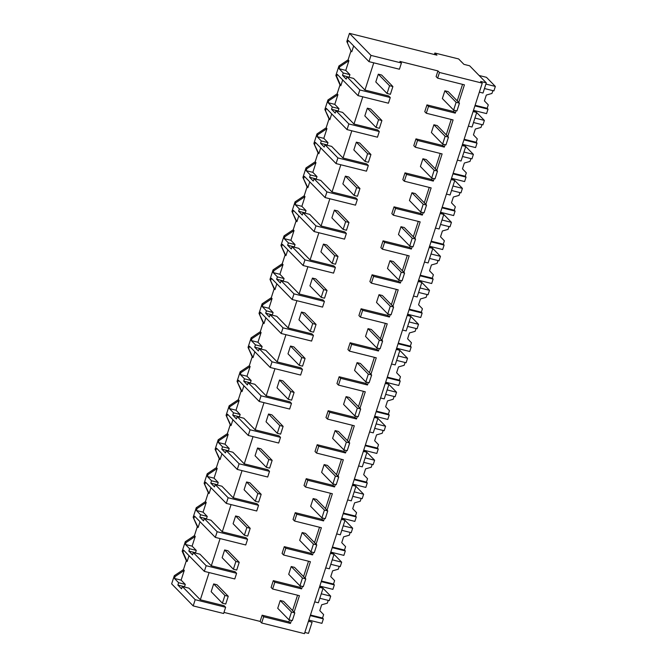 <?xml version="1.0" encoding="UTF-8"?>
<svg xmlns="http://www.w3.org/2000/svg" width="667" height="667" viewBox="0 0 667 667"><rect width="100%" height="100%" fill="white"/><g stroke="black" fill="none" stroke-linecap="round" stroke-linejoin="round"><path stroke-width="1" d="M486.301 82.85L469.626 65.783L463.924 64.357L458.646 58.954L434.876 53.026L436.952 55.161L349.466 33.35L370.994 55.403L401.426 62.99L399.9 61.422L437.936 70.902L439.47 72.47L482.258 83.142L480.59 81.432L486.301 82.85L483.008 93.046L479.356 92.138M349.466 33.35L346.823 41.529L350.975 50.959L348.099 59.855L338.928 65.966L335.851 75.513L339.995 84.934L337.118 93.839L327.956 99.95L326.413 104.711L324.871 109.496L329.023 118.918L326.146 127.822L316.983 133.934L313.899 143.472L318.042 152.901L315.166 161.806L306.003 167.917L302.918 177.455L307.07 186.885L304.194 195.79L295.031 201.893L293.488 206.662L291.946 211.439L296.09 220.869L293.222 229.773L284.05 235.876L280.965 245.423L285.117 254.852L282.241 263.748L273.078 269.86L269.993 279.406L274.145 288.828L271.269 297.732L262.098 303.844L259.021 313.39L263.165 322.811L260.288 331.716L251.125 337.827L248.041 347.365L252.193 356.795L249.316 365.699L240.145 371.802L237.068 381.349L241.212 390.779L238.336 399.683L229.173 405.786L226.088 415.333L230.24 424.762L227.364 433.667L218.192 439.77L215.116 449.316L219.26 458.746L216.383 467.642L207.22 473.753L204.135 483.3L208.287 492.721L205.411 501.626L196.248 507.737L193.163 517.284L197.307 526.705L194.43 535.609L185.268 541.721L182.183 551.259L186.335 560.689L183.458 569.593L174.295 575.696L171.652 583.858L193.188 605.911L223.62 613.498L225.629 607.278L224.095 605.711L200.325 599.783L209.121 572.561M346.823 41.529L350.975 50.959M370.994 55.403L368.984 61.639L348.257 40.412L347.632 42.354M401.426 62.99L399.416 69.226L368.984 61.639M223.97 612.406L260.13 621.419L261.656 622.986L304.452 633.65L482.258 83.142M289.553 619.951L288.936 621.877L262.139 615.191L260.13 621.419M297.549 595.214L292.58 610.588M294.114 612.148L299.433 595.681L272.628 589.003L271.102 587.435L273.295 580.64L300.1 587.319L301.626 588.886L302.418 586.443M308.521 561.23L303.56 576.605M300.534 585.968L300.1 587.319M305.086 578.164L310.405 561.697L283.608 555.019L282.083 553.452L283.175 550.058L284.275 546.657L311.072 553.335L312.598 554.902L313.39 552.459M319.501 527.247L314.532 542.621M311.506 551.993L311.072 553.335M316.058 544.189L321.377 527.714L294.581 521.035L293.055 519.468L295.248 512.673L322.044 519.351L323.578 520.919L324.362 518.476M330.473 493.263L325.513 508.638M322.486 518.009L322.044 519.351M327.038 510.205L332.358 493.73L305.561 487.052L304.027 485.493L306.228 478.689L333.025 485.376L334.551 486.935L335.343 484.492M341.454 459.28L336.485 474.654M333.458 484.025L333.025 485.376M338.011 476.221L343.33 459.755L316.533 453.068L315.007 451.509L317.2 444.714L343.997 451.392L345.531 452.951L346.315 450.508M352.426 425.304L347.465 440.67M344.439 450.042L343.997 451.392M348.991 442.238L354.31 425.771L327.514 419.093L325.98 417.525L328.181 410.73L354.977 417.409L356.503 418.976L357.295 416.533M363.407 391.321L358.437 406.695M355.411 416.058L354.977 417.409M359.963 408.254L365.283 391.787L338.486 385.109L336.96 383.542L339.153 376.747L365.95 383.425L367.484 384.992L368.267 382.55M374.379 357.337L369.41 372.711M366.391 382.074L365.95 383.425M370.944 374.27L376.263 357.804L349.466 351.125L347.932 349.558L350.133 342.763L376.93 349.441L378.456 351.009L379.248 348.566M385.351 323.353L380.39 338.728M377.364 348.099L376.93 349.441M381.916 340.295L387.235 323.82L360.438 317.142L358.913 315.574L360.005 312.181L361.105 308.779L387.902 315.458L389.428 317.025L390.22 314.582M396.331 289.37L391.362 304.744M388.336 314.115L387.902 315.458M392.896 306.311L398.216 289.837L371.411 283.158L369.885 281.599L372.086 274.796L398.883 281.482L400.408 283.041L401.2 280.599M407.304 255.386L402.343 270.76M399.316 280.132L398.883 281.482M403.868 272.328L409.188 255.861L382.391 249.175L380.865 247.615L381.958 244.214L383.058 240.82L409.855 247.499L411.381 249.058L412.173 246.615M418.284 221.411L413.315 236.777M410.288 246.148L409.855 247.499M414.849 238.344L420.168 221.878L393.363 215.199L391.837 213.632L394.03 206.837L420.835 213.515L422.361 215.082L423.153 212.64M429.256 187.427L424.295 202.801M421.269 212.164L420.835 213.515M425.821 204.36L431.14 187.894L404.344 181.216L402.818 179.648L403.91 176.246L405.011 172.853L431.807 179.531L433.333 181.099L434.125 178.656M440.237 153.443L435.268 168.818M432.241 178.181L431.807 179.531M436.793 170.377L442.113 153.91L415.316 147.232L413.79 145.664L415.983 138.869L442.788 145.548L444.314 147.115L445.097 144.672M451.209 119.46L446.248 134.834M443.221 144.205L442.788 145.548M447.774 136.401L453.093 119.927L426.296 113.248L424.771 111.681L425.863 108.287L426.963 104.886L453.76 111.564L455.286 113.132L456.078 110.689M462.548 84.359L457.22 100.85M454.194 110.222L453.76 111.564M437.936 70.902L436.101 76.588L437.627 78.147L464.432 84.834L458.746 102.418M373.753 62.831L364.966 90.053L353.61 78.423L346.957 76.763L346.198 79.106L342.513 75.329L343.272 72.986L339.111 68.726L339.736 66.792L338.928 65.966M335.851 75.513L336.652 76.338L337.277 74.396L358.004 95.623L388.436 103.21L390.262 97.54L388.736 95.981L364.966 90.053M362.781 96.807L353.985 124.037L342.638 112.406L335.976 110.747L335.226 113.09L331.541 109.313L332.291 106.97L328.131 102.71L328.756 100.775L327.956 99.95M335.976 110.747L348.858 123.937L379.29 131.524L377.764 129.965L353.985 124.037M351.809 130.79L343.013 158.021L331.657 146.39L325.004 144.731L324.245 147.065L320.56 143.297L321.319 140.954L317.159 136.693L317.784 134.751L316.983 133.934M325.004 144.731L337.886 157.921L368.317 165.508L366.783 163.94L343.013 158.021M340.829 164.774L332.033 191.996L320.685 180.373L314.024 178.714L313.273 181.049L309.588 177.272L310.338 174.937L306.178 170.677L306.812 168.734L306.003 167.917M314.024 178.714L326.905 191.904L357.337 199.491L355.811 197.924L332.033 191.996M329.857 198.758L321.06 225.98L309.705 214.349L303.051 212.69L302.293 215.032L298.608 211.256L299.366 208.921L295.206 204.661L295.831 202.718L295.031 201.893M303.051 212.69L315.933 225.888L346.365 233.475L344.831 231.908L321.06 225.98M318.876 232.741L310.08 259.963L298.733 248.332L292.071 246.673L291.321 249.016L287.635 245.239L288.386 242.905L284.225 238.636L284.859 236.702L284.05 235.876M292.071 246.673L304.952 259.872L335.384 267.459L333.859 265.891L310.08 259.963M307.904 266.717L299.108 293.947L287.752 282.316L281.099 280.657L280.34 283L276.655 279.223L277.414 276.88L273.253 272.62L273.879 270.685L273.078 269.86M281.099 280.657L293.98 293.855L324.412 301.434L322.878 299.875L299.108 293.947M296.923 300.7L288.136 327.931L276.78 316.3L270.118 314.641L269.368 316.975L265.683 313.207L266.441 310.864L262.281 306.603L262.906 304.669L262.098 303.844M270.118 314.641L283 327.83L313.432 335.418L311.906 333.859L288.136 327.931M285.951 334.684L277.155 361.914L265.8 350.283L259.146 348.624L258.387 350.959L254.702 347.19L255.461 344.847L251.301 340.587L251.926 338.644L251.125 337.827M259.146 348.624L272.028 361.814L302.459 369.401L300.934 367.834L277.155 361.914M274.971 368.668L266.183 395.89L254.827 384.267L248.174 382.608L247.415 384.942L243.73 381.165L244.489 378.831L240.328 374.571L240.954 372.628L240.145 371.802M248.174 382.608L261.047 395.798L291.479 403.385L289.953 401.817L266.183 395.89M263.999 402.651L255.203 429.873L243.855 418.242L237.194 416.583L236.435 418.926L232.758 415.149L233.508 412.815L229.348 408.554L229.973 406.612L229.173 405.786M237.194 416.583L250.075 429.781L280.507 437.369L278.981 435.801L255.203 429.873M253.018 436.635L244.23 463.857L232.875 452.226L226.221 450.567L225.463 452.91L221.778 449.133L222.536 446.798L218.376 442.529L219.001 440.595L218.192 439.77M226.221 450.567L239.103 463.765L269.526 471.352L268.001 469.785L244.23 463.857M242.046 470.61L233.25 497.84L221.903 486.21L215.241 484.55L214.491 486.893L210.805 483.116L211.556 480.774L207.395 476.513L208.021 474.579L207.22 473.753M215.241 484.55L228.122 497.749L258.554 505.328L257.028 503.768L233.25 497.84M231.074 504.594L222.278 531.824L210.922 520.193L204.269 518.534L203.51 520.869L199.825 517.1L200.584 514.757L196.423 510.497L197.048 508.562L196.248 507.737M204.269 518.534L217.15 531.724L247.582 539.311L246.048 537.744L222.278 531.824M220.093 538.577L211.297 565.808L199.95 554.177L193.288 552.518L192.538 554.852L188.853 551.084L189.603 548.741L185.443 544.48L186.076 542.538L185.268 541.721M182.183 551.259L182.991 552.084L183.617 550.142L204.344 571.369L234.776 578.956L236.602 573.295L235.076 571.727L211.297 565.808M439.47 72.47L437.627 78.147M272.628 589.003L274.829 582.208L301.626 588.886M291.437 620.418L290.462 623.437L288.936 621.877M262.139 615.191L263.665 616.758L290.462 623.437M263.665 616.758L261.656 622.986M426.296 113.248L428.489 106.453L455.286 113.132M415.316 147.232L417.517 140.437L444.314 147.115M404.344 181.216L406.536 174.42L433.333 181.099M393.363 215.199L395.564 208.396L422.361 215.082M382.391 249.175L384.584 242.379L411.381 249.058M371.411 283.158L373.612 276.363L400.408 283.041M360.438 317.142L362.631 310.347L389.428 317.025M349.466 351.125L351.659 344.33L378.456 351.009M338.486 385.109L340.679 378.314L367.484 384.992M327.514 419.093L329.706 412.289L356.503 418.976M316.533 453.068L318.726 446.273L345.531 452.951M305.561 487.052L307.754 480.257L334.551 486.935M294.581 521.035L296.782 514.24L323.578 520.919M283.608 555.019L285.801 548.224L312.598 554.902M434.876 53.026L434.392 54.519M342.513 75.329L349.591 77.422M353.66 45.948L351.776 51.776M348.099 59.855L348.899 60.68L345.764 70.385L339.111 68.726M349.175 76.988L349.925 74.646L345.764 70.385M348.899 60.68L339.736 66.792M346.957 76.763L359.838 89.962L358.004 95.623M390.262 97.54L359.838 89.962M426.963 104.886L428.489 106.453M473.078 111.556L476.73 112.465L473.145 111.356M476.73 112.465L472.028 127.03L468.376 126.121M343.272 72.986L349.925 74.646M304.836 632.458L308.488 633.367L312.098 622.203L308.504 621.094M312.098 622.203L308.437 621.285M193.188 605.911L195.198 599.691L225.629 607.278M195.198 599.691L182.316 586.501L181.557 588.836L177.872 585.059L178.631 582.725L174.471 578.464L175.096 576.521L174.295 575.696M319.418 587.31L323.07 588.219L318.367 602.785L314.716 601.867M273.295 580.64L274.829 582.208M200.325 599.783L188.969 588.161L182.316 586.501M189.019 555.678L187.135 561.514L186.335 560.689M183.458 569.593L184.259 570.418L181.124 580.123L174.471 578.464M177.872 585.059L184.534 586.718L185.284 584.384L181.124 580.123M184.534 586.718L184.951 587.152M178.631 582.725L185.284 584.384M184.259 570.418L175.096 576.521M193.288 552.518L206.17 565.708L204.344 571.369M182.991 552.084L187.135 561.514M323.07 588.219L319.485 587.11M236.602 573.295L206.17 565.708M337.118 93.839L337.927 94.664L328.756 100.775M342.688 79.932L340.804 85.76L339.995 84.934M337.927 94.664L334.792 104.369L328.131 102.71M331.541 109.313L338.194 110.972L338.953 108.629L334.792 104.369M338.194 110.972L338.619 111.406M348.858 123.937L347.032 129.598L377.464 137.194L379.29 131.524M324.871 109.496L329.823 119.743L331.707 113.907M347.032 129.598L326.305 108.371L325.679 110.313M336.652 76.338L340.804 85.76M332.291 106.97L338.953 108.629M415.983 138.869L417.517 140.437M462.106 145.539L465.758 146.448L462.173 145.339M465.758 146.448L461.055 161.014L457.404 160.105M326.146 127.822L326.947 128.648L317.784 134.751M329.023 118.918L329.823 119.743M326.947 128.648L323.812 138.352L317.159 136.693M320.56 143.297L327.222 144.956L327.972 142.613L323.812 138.352M327.222 144.956L327.639 145.389M337.886 157.921L336.051 163.582L366.483 171.169L368.317 165.508M313.899 143.472L318.851 153.727L320.735 147.891M336.051 163.582L315.324 142.354L314.699 144.297M321.319 140.954L327.972 142.613M405.011 172.853L406.536 174.42M451.125 179.523L454.777 180.432L451.192 179.323M454.777 180.432L450.075 194.997L446.423 194.08M315.166 161.806L315.975 162.631L306.812 168.734M318.042 152.901L318.851 153.727M315.975 162.631L312.84 172.336L306.178 170.677M309.588 177.272L316.241 178.939L317 176.597L312.84 172.336M316.241 178.939L316.667 179.373M326.905 191.904L325.079 197.565L355.511 205.153L357.337 199.491M302.918 177.455L307.871 187.71L309.755 181.874M325.079 197.565L304.352 176.338L303.727 178.281M310.338 174.937L317 176.597M394.03 206.837L395.564 208.396M440.153 213.498L443.805 214.415L440.22 213.307M443.805 214.415L439.103 228.973L435.451 228.064M304.194 195.79L304.994 196.607L295.831 202.718M307.07 186.885L307.871 187.71M304.994 196.607L301.859 206.32L295.206 204.661M298.608 211.256L305.269 212.915L306.02 210.58L301.859 206.32M305.269 212.915L305.686 213.348M315.933 225.888L314.099 231.549L344.531 239.136L346.365 233.475M291.946 211.439L296.898 221.694L298.783 215.858M314.099 231.549L293.38 210.322L292.746 212.264M299.366 208.921L306.02 210.58M383.058 240.82L384.584 242.379M429.173 247.482L432.833 248.399L429.24 247.282M432.833 248.399L428.122 262.956L424.47 262.048M293.222 229.773L294.022 230.59L284.859 236.702M296.09 220.869L296.898 221.694M294.022 230.59L290.887 240.303L284.225 238.636M287.635 245.239L294.289 246.898L295.047 244.564L290.887 240.303M294.289 246.898L294.714 247.332M304.952 259.872L303.126 265.533L333.558 273.12L335.384 267.459M280.965 245.423L285.918 255.669L287.802 249.842M303.126 265.533L282.399 244.305L281.774 246.248M288.386 242.905L295.047 244.564M372.086 274.796L373.612 276.363M418.201 281.466L421.852 282.374L418.267 281.266M421.852 282.374L417.15 296.94L413.498 296.031M282.241 263.748L283.041 264.574L273.879 270.685M285.117 254.852L285.918 255.669M283.041 264.574L279.907 274.279L273.253 272.62M276.655 279.223L283.317 280.882L284.067 278.539L279.907 274.279M283.317 280.882L283.742 281.316M293.98 293.855L292.154 299.516L322.578 307.103L324.412 301.434M269.993 279.406L274.946 289.653L276.83 283.825M292.154 299.516L271.427 278.289L270.794 280.232M277.414 276.88L284.067 278.539M361.105 308.779L362.631 310.347M407.229 315.449L410.88 316.358L407.287 315.249M410.88 316.358L406.17 330.924L402.518 330.015M271.269 297.732L272.069 298.558L262.906 304.669M274.145 288.828L274.946 289.653M272.069 298.558L268.934 308.262L262.281 306.603M265.683 313.207L272.336 314.866L273.095 312.523L268.934 308.262M272.336 314.866L272.761 315.299M283 327.83L281.174 333.492L311.606 341.079L313.432 335.418M259.021 313.39L263.965 323.637L265.85 317.8M281.174 333.492L260.447 312.264L259.822 314.207M266.441 310.864L273.095 312.523M350.133 342.763L351.659 344.33M396.248 349.433L399.9 350.342L396.315 349.233M399.9 350.342L395.197 364.907L391.546 363.999M260.288 331.716L261.097 332.541L251.926 338.644M263.165 322.811L263.965 323.637M261.097 332.541L257.962 342.246L251.301 340.587M254.702 347.19L261.364 348.849L262.114 346.507L257.962 342.246M261.364 348.849L261.789 349.283M272.028 361.814L270.202 367.475L300.625 375.062L302.459 369.401M248.041 347.365L252.993 357.62L254.877 351.784M270.202 367.475L249.475 346.248L248.841 348.191M255.461 344.847L262.114 346.507M339.153 376.747L340.679 378.314M385.276 383.417L388.928 384.325L385.334 383.217M388.928 384.325L384.225 398.891L380.565 397.974M249.316 365.699L250.117 366.525L240.954 372.628M252.193 356.795L252.993 357.62M250.117 366.525L246.982 376.23L240.328 374.571M243.73 381.165L250.383 382.825L251.142 380.49L246.982 376.23M250.383 382.825L250.809 383.258M261.047 395.798L259.221 401.459L289.653 409.046L291.479 403.385M237.068 381.349L242.021 391.604L243.905 385.768M259.221 401.459L238.494 380.232L237.869 382.174M244.489 378.831L251.142 380.49M328.181 410.73L329.706 412.289M374.295 417.392L377.947 418.309L374.362 417.2M377.947 418.309L373.245 432.866L369.593 431.958M238.336 399.683L239.145 400.5L229.973 406.612M241.212 390.779L242.021 391.604M239.145 400.5L236.01 410.213L229.348 408.554M232.758 415.149L239.411 416.808L240.17 414.474L236.01 410.213M239.411 416.808L239.837 417.242M250.075 429.781L248.249 435.443L278.681 443.03L280.507 437.369M226.088 415.333L231.04 425.579L232.925 419.751M248.249 435.443L227.522 414.215L226.897 416.158M233.508 412.815L240.17 414.474M317.2 444.714L318.726 446.273M363.323 451.376L366.975 452.284L363.382 451.175M366.975 452.284L362.273 466.85L358.621 465.941M227.364 433.667L228.164 434.484L219.001 440.595M230.24 424.762L231.04 425.579M228.164 434.484L225.029 444.189L218.376 442.529M221.778 449.133L228.431 450.792L229.19 448.457L225.029 444.189M228.431 450.792L228.856 451.226M239.103 463.765L237.269 469.426L267.7 477.013L269.526 471.352M215.116 449.316L220.068 459.563L221.953 453.735M237.269 469.426L216.542 448.199L215.916 450.142M222.536 446.798L229.19 448.457M306.228 478.689L307.754 480.257M352.343 485.359L355.995 486.268L352.409 485.159M355.995 486.268L351.292 500.834L347.64 499.925M216.383 467.642L217.192 468.467L208.021 474.579M219.26 458.746L220.068 459.563M217.192 468.467L214.057 478.172L207.395 476.513M210.805 483.116L217.459 484.776L218.217 482.433L214.057 478.172M217.459 484.776L217.884 485.209M228.122 497.749L226.296 503.402L256.728 510.997L258.554 505.328M204.135 483.3L209.088 493.547L210.972 487.719M226.296 503.402L205.569 482.183L204.944 484.117M211.556 480.774L218.217 482.433M295.248 512.673L296.782 514.24M341.371 519.343L345.022 520.252L341.437 519.143M345.022 520.252L340.32 534.817L336.668 533.908M205.411 501.626L206.211 502.451L197.048 508.562M208.287 492.721L209.088 493.547M206.211 502.451L203.076 512.156L196.423 510.497M199.825 517.1L206.487 518.759L207.237 516.416L203.076 512.156M206.487 518.759L206.903 519.193M217.15 531.724L215.316 537.385L245.748 544.972L247.582 539.311M193.163 517.284L198.116 527.53L200 521.694M215.316 537.385L194.589 516.158L193.964 518.101M200.584 514.757L207.237 516.416M284.275 546.657L285.801 548.224M330.39 553.327L334.042 554.235L330.457 553.126M334.042 554.235L329.34 568.801L325.688 567.892M194.43 535.609L195.239 536.435L186.076 542.538M197.307 526.705L198.116 527.53M195.239 536.435L192.104 546.14L185.443 544.48M188.853 551.084L195.506 552.743L196.265 550.4L192.104 546.14M195.506 552.743L195.931 553.176M189.603 548.741L196.265 550.4M473.47 110.347L486.56 113.607L488.002 109.146L474.912 105.878M492.871 90.637L491.963 93.447L486.31 95.064L484.425 100.892L488.277 104.877L487.168 108.287L488.002 109.146M485.901 84.067L495.348 86.427L493.905 90.887L484.459 88.536M479.106 75.488L486.451 77.314L495.348 86.427M487.168 108.287L475.104 105.278M462.498 144.33L475.588 147.59L477.03 143.122L463.94 139.862M481.899 124.612L480.99 127.43L475.329 129.048L473.445 134.876L477.297 138.861L476.196 142.271L477.03 143.122M474.929 118.051L484.367 120.402L482.925 124.871L473.487 122.52M473.337 110.764L475.479 111.297L476.305 112.139M476.196 142.271L464.132 139.261M476.705 112.556L484.367 120.402M451.517 178.314L464.607 181.574L466.05 177.105L452.96 173.845M470.919 158.596L470.018 161.414L464.357 163.031L462.473 168.851L466.325 172.845L465.224 176.255L466.05 177.105M463.957 152.034L473.395 154.385L471.953 158.854L462.514 156.503M462.356 144.747L464.499 145.281L465.324 146.123M465.224 176.255L453.151 173.245M465.724 146.54L473.395 154.385M440.545 212.289L453.635 215.558L455.077 211.089L441.988 207.829M459.947 192.58L459.038 195.398L453.377 197.015L451.501 202.835L455.344 206.828L454.244 210.238L455.077 211.089M452.976 186.018L462.414 188.369L460.972 192.838L451.534 190.487M451.384 178.731L453.527 179.265L454.352 180.107M454.244 210.238L442.179 207.229M454.752 180.524L462.414 188.369M429.565 246.273L442.663 249.541L444.105 245.072L431.007 241.804M448.974 226.563L448.066 229.373L442.404 230.99L440.52 236.818L444.372 240.804L443.272 244.222L444.105 245.072M442.004 220.002L451.442 222.353L450 226.822L440.562 224.462M440.412 212.715L442.554 213.248L443.372 214.09M443.272 244.222L431.207 241.212M443.78 214.499L451.442 222.353M418.593 280.257L431.682 283.517L433.125 279.056L420.035 275.788M437.994 260.547L437.085 263.357L431.424 264.974L429.548 270.802L433.392 274.787L432.291 278.197L433.125 279.056M431.024 253.985L440.462 256.336L439.019 260.797L429.581 258.446M429.431 246.698L431.574 247.232L432.399 248.074M432.291 278.197L420.227 275.196M432.8 248.483L440.462 256.336M407.612 314.24L420.71 317.5L422.153 313.04L409.054 309.771M427.022 294.531L426.113 297.34L420.452 298.958L418.568 304.786L422.419 308.771L421.319 312.181L422.153 313.04M420.052 287.961L429.49 290.32L428.047 294.781L418.609 292.429M418.459 280.674L420.602 281.207L421.419 282.058M421.319 312.181L409.255 309.171M421.827 282.466L429.49 290.32M396.64 348.224L409.73 351.484L411.172 347.015L398.082 343.755M416.041 328.506L415.132 331.324L409.471 332.941L407.595 338.769L411.439 342.755L410.338 346.165L411.172 347.015M409.071 321.944L418.509 324.295L417.067 328.764L407.629 326.413M407.479 314.657L409.621 315.191L410.447 316.033M410.338 346.165L398.274 343.155M410.847 316.45L418.509 324.295M385.668 382.199L398.758 385.468L400.2 380.999L387.11 377.739M405.069 362.489L404.16 365.308L398.499 366.925L396.615 372.745L400.467 376.738L399.366 380.148L400.2 380.999M398.099 355.928L407.537 358.279L406.095 362.748L396.657 360.397M396.506 348.641L398.649 349.175L399.466 350.017M399.366 380.148L387.302 377.138M399.875 350.433L407.537 358.279M374.687 416.183L387.777 419.451L389.22 414.982L376.13 411.722M394.089 396.473L393.18 399.283L387.519 400.9L385.643 406.728L389.486 410.722L388.386 414.132L389.22 414.982M387.118 389.912L396.557 392.263L395.114 396.732L385.676 394.38M385.526 382.625L387.669 383.158L388.494 384M388.386 414.132L376.321 411.122M388.894 384.417L396.557 392.263M363.715 450.167L376.805 453.435L378.247 448.966L365.157 445.698M383.116 430.457L382.208 433.267L376.547 434.884L374.662 440.712L378.514 444.697L377.414 448.107L378.247 448.966M376.146 423.895L385.584 426.246L384.142 430.715L374.704 428.356M374.554 416.608L376.697 417.142L377.522 417.984M377.414 448.107L365.349 445.106M377.922 418.392L385.584 426.246M352.735 484.15L365.824 487.41L367.267 482.95L354.177 479.681M372.136 464.44L371.227 467.25L365.574 468.868L363.69 474.696L367.542 478.681L366.433 482.091L367.267 482.95M365.166 457.879L374.612 460.23L373.17 464.691L363.723 462.339M363.573 450.592L365.716 451.125L366.542 451.968M366.433 482.091L354.369 479.089M366.942 452.376L374.612 460.23M341.762 518.134L354.852 521.394L356.295 516.933L343.205 513.665M361.164 498.424L360.255 501.234L354.594 502.851L352.71 508.679L356.562 512.665L355.461 516.075L356.295 516.933M354.194 491.854L363.632 494.214L362.189 498.674L352.751 496.323M352.601 484.567L354.744 485.101L355.569 485.951M355.461 516.075L343.397 513.065M355.97 486.36L363.632 494.214M330.782 552.118L343.872 555.378L345.314 550.909L332.224 547.649M350.183 532.399L349.275 535.217L343.622 536.835L341.737 542.663L345.589 546.648L344.489 550.058L345.314 550.909M343.222 525.838L352.66 528.189L351.217 532.658L341.771 530.307M341.621 518.551L343.763 519.084L344.589 519.927M344.489 550.058L332.416 547.048M344.989 520.343L352.66 528.189M319.81 586.093L332.9 589.361L334.342 584.892L321.252 581.632M339.211 566.383L338.302 569.201L332.641 570.819L330.757 576.638L334.609 580.632L333.508 584.042L334.342 584.892M332.241 559.821L341.679 562.173L340.237 566.642L330.799 564.29M330.649 552.534L332.791 553.068L333.617 553.91M333.508 584.042L321.444 581.032M334.017 554.327L341.679 562.173M308.829 620.077L321.928 623.345L323.37 618.876L310.272 615.616M328.239 600.367L327.33 603.176L321.669 604.794L319.785 610.622L323.637 614.615L322.536 618.026L323.37 618.876M321.269 593.805L330.707 596.156L329.265 600.625L319.827 598.274M319.668 586.518L321.811 587.052L322.636 587.894M322.536 618.026L310.463 615.016M323.045 588.311L330.707 596.156M387.052 93.48L390.378 94.314L392.888 86.543L389.561 85.718L378.306 74.187L375.796 81.958L387.052 93.48L389.561 85.718M392.888 86.543L381.632 75.021L378.306 74.187M376.071 127.464L379.398 128.297L381.908 120.527L378.581 119.693L367.334 108.171L364.824 115.941L376.071 127.464L378.581 119.693M381.908 120.527L370.66 109.004L367.334 108.171M365.099 161.447L368.426 162.273L370.935 154.511L367.609 153.677L356.353 142.154L353.843 149.925L365.099 161.447L367.609 153.677M370.935 154.511L359.68 142.988L356.353 142.154M354.119 195.431L357.454 196.256L359.955 188.494L356.628 187.66L345.381 176.138L342.871 183.9L354.119 195.431L356.628 187.66M359.955 188.494L348.708 176.963L345.381 176.138M343.146 229.415L346.473 230.24L348.983 222.47L345.656 221.644L334.4 210.122L331.891 217.884L343.146 229.415L345.656 221.644M348.983 222.47L337.735 210.947L334.4 210.122M332.166 263.39L335.501 264.224L338.011 256.453L334.676 255.628L323.428 244.105L320.919 251.868L332.166 263.39L334.676 255.628M338.011 256.453L326.755 244.931L323.428 244.105M321.194 297.374L324.521 298.207L327.03 290.437L323.703 289.611L312.448 278.081L309.947 285.851L321.194 297.374L323.703 289.611M327.03 290.437L315.783 278.914L312.448 278.081M310.222 331.357L313.548 332.191L316.058 324.42L312.723 323.587L301.476 312.064L298.966 319.835L310.222 331.357L312.723 323.587M316.058 324.42L304.802 312.898L301.476 312.064M299.241 365.341L302.568 366.166L305.077 358.404L301.751 357.57L290.504 346.048L287.994 353.818L299.241 365.341L301.751 357.57M305.077 358.404L293.83 346.882L290.504 346.048M288.269 399.325L291.596 400.15L294.105 392.388L290.779 391.554L279.523 380.032L277.013 387.794L288.269 399.325L290.779 391.554M294.105 392.388L282.85 380.857L279.523 380.032M277.289 433.308L280.615 434.134L283.125 426.363L279.798 425.538L268.551 414.015L266.041 421.777L277.289 433.308L279.798 425.538M283.125 426.363L271.878 414.841L268.551 414.015M266.316 467.284L269.643 468.117L272.153 460.347L268.826 459.521L257.57 447.991L255.061 455.761L266.316 467.284L268.826 459.521M272.153 460.347L260.897 448.824L257.57 447.991M255.336 501.267L258.663 502.101L261.172 494.33L257.846 493.505L246.598 481.974L244.089 489.745L255.336 501.267L257.846 493.505M261.172 494.33L249.925 482.808L246.598 481.974M244.364 535.251L247.69 536.085L250.2 528.314L246.873 527.48L235.618 515.958L233.108 523.728L244.364 535.251L246.873 527.48M250.2 528.314L238.944 516.792L235.618 515.958M233.383 569.234L236.718 570.06L239.22 562.298L235.893 561.464L224.646 549.942L222.136 557.712L233.383 569.234L235.893 561.464M239.22 562.298L227.972 550.767L224.646 549.942M222.411 603.218L225.738 604.044L228.247 596.281L224.921 595.448L213.665 583.925L211.156 591.687L222.411 603.218L224.921 595.448M228.247 596.281L217 584.751L213.665 583.925M453.618 110.08L456.945 110.905L459.455 103.135L456.128 102.309L444.872 90.787L442.363 98.549L453.618 110.08L456.128 102.309M459.455 103.135L448.207 91.612L444.872 90.787M442.638 144.055L445.973 144.889L448.474 137.119L445.147 136.293L433.9 124.762L431.391 132.533L442.638 144.055L445.147 136.293M448.474 137.119L437.227 125.596L433.9 124.762M431.666 178.039L434.992 178.873L437.502 171.102L434.175 170.277L422.92 158.746L420.41 166.517L431.666 178.039L434.175 170.277M437.502 171.102L426.255 159.58L422.92 158.746M420.685 212.023L424.02 212.856L426.53 205.086L423.195 204.252L411.948 192.73L409.438 200.5L420.685 212.023L423.195 204.252M426.53 205.086L415.274 193.563L411.948 192.73M409.713 246.006L413.04 246.832L415.549 239.069L412.223 238.236L400.967 226.713L398.466 234.484L409.713 246.006L412.223 238.236M415.549 239.069L404.302 227.539L400.967 226.713M398.741 279.99L402.068 280.815L404.577 273.053L401.242 272.219L389.995 260.697L387.485 268.459L398.741 279.99L401.242 272.219M404.577 273.053L393.322 261.522L389.995 260.697M387.76 313.965L391.087 314.799L393.597 307.028L390.27 306.203L379.023 294.681L376.513 302.443L387.76 313.965L390.27 306.203M393.597 307.028L382.349 295.506L379.023 294.681M376.788 347.949L380.115 348.783L382.625 341.012L379.298 340.187L368.042 328.656L365.533 336.426L376.788 347.949L379.298 340.187M382.625 341.012L371.369 329.49L368.042 328.656M365.808 381.933L369.134 382.766L371.644 374.996L368.317 374.17L357.07 362.64L354.561 370.41L365.808 381.933L368.317 374.17M371.644 374.996L360.397 363.473L357.07 362.64M354.836 415.916L358.162 416.742L360.672 408.979L357.345 408.146L346.09 396.623L343.58 404.394L354.836 415.916L357.345 408.146M360.672 408.979L349.416 397.457L346.09 396.623M343.855 449.9L347.182 450.725L349.691 442.963L346.365 442.129L335.117 430.607L332.608 438.377L343.855 449.9L346.365 442.129M349.691 442.963L338.444 431.432L335.117 430.607M332.883 483.883L336.21 484.709L338.719 476.947L335.393 476.113L324.137 464.591L321.627 472.353L332.883 483.883L335.393 476.113M338.719 476.947L327.464 465.416L324.137 464.591M321.903 517.859L325.238 518.693L327.739 510.922L324.412 510.097L313.165 498.574L310.655 506.336L321.903 517.859L324.412 510.097M327.739 510.922L316.492 499.4L313.165 498.574M310.93 551.842L314.257 552.676L316.767 544.906L313.44 544.08L302.184 532.549L299.675 540.32L310.93 551.842L313.44 544.08M316.767 544.906L305.519 533.383L302.184 532.549M299.95 585.826L303.285 586.66L305.794 578.889L302.459 578.056L291.212 566.533L288.703 574.304L299.95 585.826L302.459 578.056M305.794 578.889L294.539 567.367L291.212 566.533M288.978 619.81L292.304 620.635L294.814 612.873L291.487 612.039L280.232 600.517L277.73 608.287L288.978 619.81L291.487 612.039M294.814 612.873L283.567 601.351L280.232 600.517"/></g></svg>
